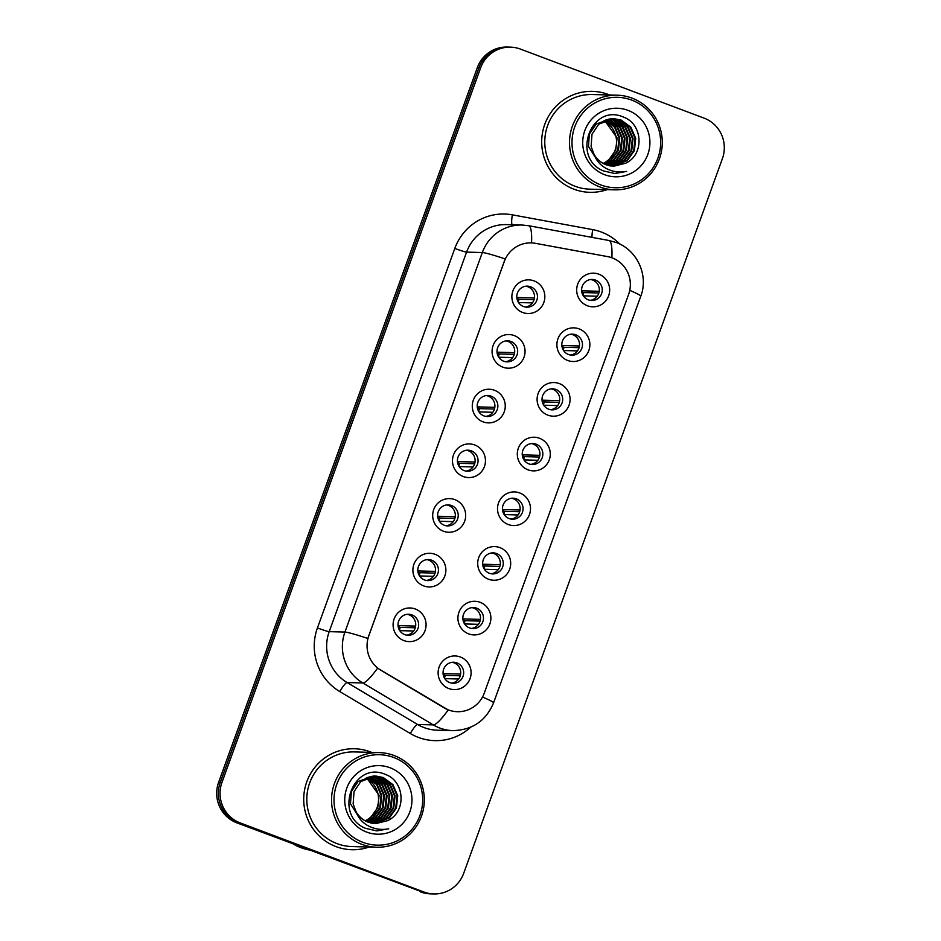<?xml version="1.0" encoding="UTF-8"?>
<svg xmlns="http://www.w3.org/2000/svg" width="941" height="941" viewBox="0 0 941 941"><rect width="100%" height="100%" fill="white"/><g stroke="black" fill="none" stroke-linecap="round" stroke-linejoin="round"><path stroke-width="1.41" d="M502.847 367.166A16.832 16.491 -88.4 0 1 493.096 345.559A16.832 16.491 -88.4 0 1 514.28 335.584A16.832 16.491 -88.4 0 1 524.031 357.192A16.832 16.491 -88.4 0 1 502.847 367.166M510.881 341.465A10.516 10.304 91.6 0 0 497.189 349.358A10.516 10.304 91.6 0 0 507.023 361.862A10.516 10.304 91.6 0 0 510.881 341.465M483.051 421.85A16.832 16.491 -88.4 0 1 473.299 400.243A16.832 16.491 -88.4 0 1 494.484 390.268A16.832 16.491 -88.4 0 1 504.235 411.876A16.832 16.491 -88.4 0 1 483.051 421.85M491.084 396.149A10.516 10.304 91.6 0 0 477.393 404.042A10.516 10.304 91.6 0 0 487.226 416.545A10.516 10.304 91.6 0 0 491.084 396.149M463.254 476.534A16.832 16.491 -88.4 0 1 453.503 454.926A16.832 16.491 -88.4 0 1 474.687 444.952A16.832 16.491 -88.4 0 1 484.45 466.56A16.832 16.491 -88.4 0 1 463.254 476.534M471.288 450.833A10.516 10.304 91.6 0 0 457.597 458.726A10.516 10.304 91.6 0 0 467.43 471.229A10.516 10.304 91.6 0 0 471.288 450.833M443.458 531.218A16.832 16.491 -88.4 0 1 433.707 509.61A16.832 16.491 -88.4 0 1 454.891 499.636A16.832 16.491 -88.4 0 1 464.654 521.243A16.832 16.491 -88.4 0 1 443.458 531.218M451.492 505.529A10.516 10.304 91.6 0 0 437.8 513.41A10.516 10.304 91.6 0 0 447.634 525.913A10.516 10.304 91.6 0 0 451.492 505.529M423.662 585.902A16.832 16.491 -88.4 0 1 413.911 564.294A16.832 16.491 -88.4 0 1 435.107 554.32A16.832 16.491 -88.4 0 1 444.858 575.927A16.832 16.491 -88.4 0 1 423.662 585.902M431.696 560.213A10.516 10.304 91.6 0 0 418.004 568.093A10.516 10.304 91.6 0 0 427.837 580.597A10.516 10.304 91.6 0 0 431.696 560.213M403.877 640.586A16.832 16.491 -88.4 0 1 394.114 618.978A16.832 16.491 -88.4 0 1 415.31 609.003A16.832 16.491 -88.4 0 1 425.061 630.611A16.832 16.491 -88.4 0 1 403.877 640.586M411.899 614.896A10.516 10.304 91.6 0 0 398.208 622.777A10.516 10.304 91.6 0 0 408.041 635.281A10.516 10.304 91.6 0 0 411.899 614.896M522.643 312.483A16.832 16.491 -88.4 0 1 512.892 290.875A16.832 16.491 -88.4 0 1 534.076 280.9A16.832 16.491 -88.4 0 1 543.827 302.508A16.832 16.491 -88.4 0 1 522.643 312.483M530.677 286.782A10.516 10.304 91.6 0 0 516.985 294.674A10.516 10.304 91.6 0 0 526.819 307.178A10.516 10.304 91.6 0 0 530.677 286.782M567.67 360.474A16.832 16.491 -88.4 0 1 557.907 338.866A16.832 16.491 -88.4 0 1 579.103 328.891A16.832 16.491 -88.4 0 1 588.854 350.499A16.832 16.491 -88.4 0 1 567.67 360.474M575.704 334.773A10.516 10.304 91.6 0 0 562 342.665A10.516 10.304 91.6 0 0 571.846 355.169A10.516 10.304 91.6 0 0 575.704 334.773M547.874 415.157A16.832 16.491 -88.4 0 1 538.123 393.55A16.832 16.491 -88.4 0 1 559.307 383.575A16.832 16.491 -88.4 0 1 569.058 405.183A16.832 16.491 -88.4 0 1 547.874 415.157M555.908 389.456A10.516 10.304 91.6 0 0 542.204 397.349A10.516 10.304 91.6 0 0 552.049 409.853A10.516 10.304 91.6 0 0 555.908 389.456M528.077 469.841A16.832 16.491 -88.4 0 1 518.326 448.234A16.832 16.491 -88.4 0 1 539.511 438.259A16.832 16.491 -88.4 0 1 549.262 459.867A16.832 16.491 -88.4 0 1 528.077 469.841M536.111 444.152A10.516 10.304 91.6 0 0 522.408 452.033A10.516 10.304 91.6 0 0 532.253 464.536A10.516 10.304 91.6 0 0 536.111 444.152M508.281 524.525A16.832 16.491 -88.4 0 1 498.53 502.917A16.832 16.491 -88.4 0 1 519.714 492.943A16.832 16.491 -88.4 0 1 529.465 514.551A16.832 16.491 -88.4 0 1 508.281 524.525M516.315 498.836A10.516 10.304 91.6 0 0 502.623 506.717A10.516 10.304 91.6 0 0 512.457 519.22A10.516 10.304 91.6 0 0 516.315 498.836M488.485 579.209A16.832 16.491 -88.4 0 1 478.734 557.601A16.832 16.491 -88.4 0 1 499.918 547.627A16.832 16.491 -88.4 0 1 509.669 569.234A16.832 16.491 -88.4 0 1 488.485 579.209M496.519 553.52A10.516 10.304 91.6 0 0 482.827 561.401A10.516 10.304 91.6 0 0 492.661 573.904A10.516 10.304 91.6 0 0 496.519 553.52M468.689 633.893A16.832 16.491 -88.4 0 1 458.937 612.285A16.832 16.491 -88.4 0 1 480.122 602.311A16.832 16.491 -88.4 0 1 489.873 623.918A16.832 16.491 -88.4 0 1 468.689 633.893M476.722 608.204A10.516 10.304 91.6 0 0 463.031 616.084A10.516 10.304 91.6 0 0 472.864 628.588A10.516 10.304 91.6 0 0 476.722 608.204M448.892 688.577A16.832 16.491 -88.4 0 1 439.141 666.969A16.832 16.491 -88.4 0 1 460.325 656.994A16.832 16.491 -88.4 0 1 470.077 678.602A16.832 16.491 -88.4 0 1 448.892 688.577M456.926 662.887A10.516 10.304 91.6 0 0 443.235 670.768A10.516 10.304 91.6 0 0 453.068 683.272A10.516 10.304 91.6 0 0 456.926 662.887M587.466 305.79A16.832 16.491 -88.4 0 1 577.703 284.182A16.832 16.491 -88.4 0 1 598.899 274.207A16.832 16.491 -88.4 0 1 608.651 295.815A16.832 16.491 -88.4 0 1 587.466 305.79M595.488 280.089A10.516 10.304 91.6 0 0 581.797 287.981A10.516 10.304 91.6 0 0 591.63 300.485A10.516 10.304 91.6 0 0 595.488 280.089M506.117 340.889A10.516 10.304 -88.4 0 1 505.564 361.709M486.321 395.573A10.516 10.304 -88.4 0 1 485.768 416.392M466.536 450.257A10.516 10.304 -88.4 0 1 465.971 471.076M446.74 504.941A10.516 10.304 -88.4 0 1 446.175 525.76M426.943 559.624A10.516 10.304 -88.4 0 1 426.379 580.444M407.147 614.308A10.516 10.304 -88.4 0 1 406.583 635.128M525.913 286.205A10.516 10.304 -88.4 0 1 525.349 307.025M570.94 334.196A10.516 10.304 -88.4 0 1 570.375 355.016M551.144 388.88A10.516 10.304 -88.4 0 1 550.579 409.7M531.347 443.564A10.516 10.304 -88.4 0 1 530.783 464.384M511.551 498.248A10.516 10.304 -88.4 0 1 510.987 519.067M491.755 552.932A10.516 10.304 -88.4 0 1 491.19 573.751M471.959 607.627A10.516 10.304 -88.4 0 1 471.394 628.435M452.162 662.311A10.516 10.304 -88.4 0 1 451.609 683.119M590.736 279.512A10.516 10.304 -88.4 0 1 590.172 300.332M607.486 256.587A28.406 27.83 -88.4 0 1 628.623 294.357L484.262 693.129A28.406 27.83 -88.4 0 1 444.128 707.855L380.846 670.227A28.406 27.83 -88.4 0 1 368.778 635.869L504.317 261.457A28.406 27.83 -88.4 0 1 535.394 243.319L607.486 256.587M608.309 94.465A50.496 49.473 91.6 0 0 592.524 91.371A50.496 49.473 91.6 0 0 542.581 132.328A50.496 49.473 91.6 0 0 574.01 189.223A50.496 49.473 91.6 0 0 589.795 192.317A50.496 49.473 91.6 0 0 607.098 189.635A50.496 49.473 91.6 0 1 589.795 192.317A50.496 49.473 91.6 0 1 574.01 189.223A50.496 49.473 91.6 0 1 542.581 132.328A50.496 49.473 91.6 0 1 592.524 91.371A50.496 49.473 91.6 0 1 608.309 94.465A50.496 49.473 91.6 0 1 609.65 94.994A50.496 49.473 91.6 0 0 608.309 94.465M370.342 751.859A50.496 49.473 91.6 0 0 354.557 748.765A50.496 49.473 91.6 0 0 304.613 789.722A50.496 49.473 91.6 0 0 336.043 846.618A50.496 49.473 91.6 0 0 351.828 849.711A50.496 49.473 91.6 0 0 369.119 847.029A50.496 49.473 91.6 0 1 351.828 849.711A50.496 49.473 91.6 0 1 336.043 846.618A50.496 49.473 91.6 0 1 304.613 789.722A50.496 49.473 91.6 0 1 354.557 748.765A50.496 49.473 91.6 0 1 370.342 751.859A50.496 49.473 91.6 0 1 371.683 752.388A50.496 49.473 91.6 0 0 370.342 751.859M510.528 47.144L507.175 47.05A31.559 30.924 91.6 0 0 477.31 67.693L218.606 782.336A31.559 30.924 91.6 0 0 236.897 822.857L422.286 891.974A31.559 30.924 91.6 0 0 432.154 893.903A31.559 30.924 91.6 0 1 422.286 891.974L238.579 822.893L423.968 892.021A31.559 30.924 91.6 0 0 433.825 893.95A31.559 30.924 91.6 0 0 463.69 873.307L722.394 158.664A31.559 30.924 91.6 0 0 704.103 118.143L520.385 49.073A31.559 30.924 91.6 0 0 510.528 47.144A31.559 30.924 91.6 0 0 480.663 67.776L221.97 782.43A31.559 30.924 91.6 0 0 240.249 822.94L423.968 892.021M218.606 782.336L220.288 782.383A31.559 30.924 91.6 0 0 238.579 822.893A31.559 30.924 91.6 0 1 220.288 782.383L478.981 67.74L220.288 782.383L221.97 782.43M508.846 47.097A31.559 30.924 91.6 0 0 478.981 67.74A31.559 30.924 91.6 0 1 508.846 47.097M470.665 727.205A52.59 51.543 -88.4 0 1 418.416 737.415A52.59 51.543 -88.4 0 1 410.288 733.51L339.783 691.576A52.59 51.543 -88.4 0 1 317.435 627.953A10.516 0.67 19.9 0 0 329.197 631.646L344.924 632.07A36.817 2.353 -160.1 0 1 367.79 638.468L505.176 258.94A36.817 2.353 19.9 0 0 482.31 252.541A42.074 41.228 -88.4 0 1 522.114 225.028L506.399 224.605A42.074 41.228 91.6 0 0 466.583 252.117L329.197 631.646A42.074 41.228 91.6 0 0 347.076 682.543L417.581 724.476A42.074 41.228 91.6 0 0 424.085 727.605A42.074 41.228 91.6 0 0 437.236 730.181L452.962 730.604A42.074 41.228 -88.4 0 1 439.8 728.028A42.074 41.228 -88.4 0 1 433.307 724.899L362.803 682.966A42.074 41.228 -88.4 0 1 344.924 632.07L482.31 252.541L466.583 252.117A10.516 0.67 19.9 0 1 454.821 248.424A52.59 51.543 -88.4 0 1 512.363 214.842L592.689 229.628A52.59 51.543 -88.4 0 1 619.943 244.166M410.288 733.51A10.516 1.835 -59.3 0 1 417.581 724.476L433.307 724.899A36.817 6.434 120.7 0 0 448.21 709.937L377.588 668.169A36.817 6.434 120.7 0 1 362.803 682.966L347.076 682.543A10.516 1.835 -59.3 0 0 339.783 691.576M420.615 891.927A31.559 30.924 91.6 0 0 430.472 893.856L433.825 893.95M581.644 290.804L599.205 291.287M583.02 295.274A16.832 16.491 91.6 0 0 583.773 292.58L598.829 292.992M597.217 296.215L583.361 295.839M583.773 292.58L581.773 291.828M532.394 302.908L518.55 302.531M518.197 301.967A16.832 16.491 -88.4 0 0 518.962 299.273L534.018 299.685M516.832 297.497L534.382 297.979M518.962 299.273L516.962 298.52M561.848 345.488L579.409 345.97M563.224 349.958A16.832 16.491 91.6 0 0 563.977 347.264L579.033 347.676M577.421 350.899L563.565 350.522M563.977 347.264L561.977 346.511M542.051 400.172L559.613 400.654M543.428 404.642A16.832 16.491 91.6 0 0 544.18 401.948L559.236 402.36M557.625 405.583L543.769 405.206M544.18 401.948L542.181 401.195M522.255 454.856L539.816 455.338M523.631 459.326A16.832 16.491 91.6 0 0 524.384 456.632L539.44 457.044M537.829 460.267L523.972 459.89M524.384 456.632L522.384 455.879M502.459 509.54L520.02 510.022M503.835 514.009A16.832 16.491 91.6 0 0 504.599 511.316L519.644 511.728M518.032 514.95L504.176 514.574M504.599 511.316L502.588 510.563M512.598 357.592L498.754 357.215M498.401 356.651A16.832 16.491 -88.4 0 0 499.165 353.957L514.221 354.369M497.036 352.181L514.586 352.663M499.165 353.957L497.166 353.204M492.802 412.276L478.957 411.899M478.604 411.335A16.832 16.491 -88.4 0 0 479.369 408.641L494.425 409.053M477.24 406.865L494.79 407.347M479.369 408.641L477.369 407.888M473.005 466.959L459.161 466.583M458.808 466.018A16.832 16.491 -88.4 0 0 459.573 463.325L474.629 463.737M457.444 461.549L474.993 462.031M459.573 463.325L457.573 462.572M600.958 184.977A45.227 44.321 91.6 0 0 657.9 158.159A45.227 44.321 91.6 0 0 631.682 100.087A45.227 44.321 91.6 0 0 574.739 126.894A45.227 44.321 91.6 0 0 600.958 184.977M599.817 186.941A47.332 46.391 91.6 0 0 614.626 189.835A47.332 46.391 91.6 0 0 661.441 151.442A47.332 46.391 91.6 0 0 631.976 98.099A47.332 46.391 91.6 0 0 617.178 95.194A47.332 46.391 91.6 0 0 570.352 133.587A47.332 46.391 91.6 0 0 599.817 186.941M617.178 95.194L592.442 94.535A47.332 46.391 91.6 0 0 545.615 132.928A47.332 46.391 91.6 0 0 575.08 186.271A47.332 46.391 91.6 0 0 589.878 189.165L614.626 189.835M607.286 119.531L617.578 126.859L622.401 138.033L621.072 150.289L613.885 160.335L605.922 164.699M606.957 119.625L616.92 126.847L621.742 138.009L620.401 150.266L613.214 160.311L605.592 164.569M608.627 119.189L620.248 126.941L625.071 138.104L623.73 150.36L616.543 160.405L607.227 165.157M608.298 119.26L619.578 126.917L624.401 138.092L623.071 150.337L615.885 160.393L606.898 165.051M609.968 118.931L613.285 119.919L622.907 127.011L627.729 138.174L626.4 150.431L619.213 160.476L608.545 165.534M609.639 118.989L612.615 119.895L622.236 126.988L627.059 138.162L625.73 150.407L618.543 160.464L608.215 165.451M611.309 118.766L615.943 119.989L625.565 127.082L630.388 138.245L629.058 150.501L621.872 160.546L609.85 165.828M610.968 118.801L615.285 119.966L624.906 127.059L629.729 138.233L628.388 150.478L621.201 160.535L609.521 165.769M598.076 161.676L588.454 146.431L589.337 134.175L596.088 124.106L611.309 118.601M612.638 118.684L618.602 120.06L628.235 127.153L633.058 138.315L631.717 150.572L624.53 160.617L611.168 166.051M612.309 118.695L617.943 120.036L627.565 127.129L632.387 138.303L631.058 150.56L623.871 160.605L610.838 166.004M613.309 118.66L598.747 124.177L591.995 134.245L591.113 146.514L594.065 154.406C596.9 159.3 600.934 162.769 606.145 164.781L613.579 166.239L625.447 163.299L613.579 166.239M613.967 118.672L621.272 120.13L630.893 127.223L635.716 138.398L634.387 150.642L627.2 160.699L612.497 166.181M613.638 118.672L620.601 120.107L630.223 127.2L635.046 138.374L633.716 150.631L626.53 160.676L612.168 166.157M625.447 163.299C644.679 154.9 642.844 124.188 623.954 117.296C591.418 102.11 570.587 157.629 603.51 170.944L614.826 173.509L626.659 171.403C619.249 172.838 612.238 171.744 605.651 168.133C600.17 165.028 596.312 160.452 594.065 154.406M627.976 110.344A34.299 33.605 91.6 0 0 584.796 130.681A34.299 33.605 91.6 0 0 604.675 174.708A34.299 33.605 91.6 0 0 647.843 154.383A34.299 33.605 91.6 0 0 627.976 110.344M604.604 120.495L617.084 137.892L615.743 150.137L608.556 160.193L603.322 163.499M605.616 120.083L614.602 127.223L619.072 137.939L617.743 150.195L610.556 160.241L604.287 163.993M605.945 119.966L615.155 127.094L619.743 137.962L618.413 150.207L611.215 160.264L604.616 164.146M603.169 163.416A23.784 23.302 91.6 0 0 603.969 120.777M626.659 171.403L614.696 173.509M362.979 842.371A45.227 44.321 91.6 0 0 419.921 815.553A45.227 44.321 91.6 0 0 393.714 757.481A45.227 44.321 91.6 0 0 336.772 784.288A45.227 44.321 91.6 0 0 362.979 842.371M361.85 844.336A47.332 46.391 91.6 0 0 376.647 847.229A47.332 46.391 91.6 0 0 423.474 808.837A47.332 46.391 91.6 0 0 394.008 755.494A47.332 46.391 91.6 0 0 379.211 752.588A47.332 46.391 91.6 0 0 332.385 790.981A47.332 46.391 91.6 0 0 361.85 844.336M379.211 752.588L354.475 751.918A47.332 46.391 91.6 0 0 307.648 790.322A47.332 46.391 91.6 0 0 337.113 843.665A47.332 46.391 91.6 0 0 351.91 846.559L376.647 847.229M296.956 845.43A52.59 51.543 91.6 0 0 302.096 847.7A52.59 51.543 91.6 0 0 307.448 849.382M296.227 845.159A52.59 51.543 91.6 0 0 301.885 847.688A52.59 51.543 91.6 0 0 307.813 849.511M293.38 844.089A52.59 51.543 91.6 0 0 300.944 847.665A52.59 51.543 91.6 0 0 308.966 849.946M369.319 776.925L379.611 784.253L384.434 795.427L383.093 807.684L375.906 817.729L367.943 822.093M368.978 777.019L378.941 784.241L383.763 795.404L382.434 807.66L375.247 817.705L367.625 821.963M370.66 776.584L382.269 784.323L387.092 795.498L385.763 807.754L378.576 817.8L369.26 822.552M370.319 776.654L381.611 784.312L386.422 795.486L385.092 807.731L377.906 817.788L368.931 822.446M371.989 776.325L375.306 777.313L384.928 784.406L389.75 795.568L388.421 807.825L381.234 817.87L370.566 822.928M371.66 776.384L374.647 777.29L384.269 784.382L389.092 795.557L387.763 807.801L380.564 817.858L370.236 822.846M373.33 776.16L377.976 777.384L387.598 784.476L392.421 795.639L391.091 807.896L383.893 817.941L371.883 823.222M373.001 776.196L377.306 777.36L386.927 784.453L391.75 795.627L390.421 807.872L383.234 817.929L371.554 823.163M360.097 819.07L350.475 803.826L351.369 791.569L358.109 781.5L373.33 775.996M374.659 776.078L380.635 777.454L390.256 784.547L395.079 795.71L393.75 807.966L386.563 818.011L373.201 823.446M374.33 776.09L379.964 777.431L389.598 784.523L394.42 795.698L393.079 807.954L385.892 818L372.871 823.399M375.33 776.054L360.768 781.571L354.028 791.64L353.134 803.896L356.086 811.801C358.933 816.694 362.955 820.164 368.178 822.175L375.612 823.634L387.469 820.693L375.6 823.634M376 776.066L383.293 777.525L392.926 784.618L397.737 795.792L396.408 808.037L389.221 818.094L374.518 823.575M375.659 776.066L382.634 777.501L392.256 784.594L397.078 795.768L395.749 808.025L388.551 818.07L374.189 823.551M387.469 820.693C406.7 812.295 404.877 781.583 385.986 774.69C353.451 759.505 332.62 815.024 365.531 828.339L376.859 830.903L388.692 828.798C381.27 830.233 374.271 829.139 367.672 825.528C362.203 822.422 358.345 817.847 356.086 811.801M389.997 767.738A34.299 33.605 91.6 0 0 346.817 788.064A34.299 33.605 91.6 0 0 366.696 832.103A34.299 33.605 91.6 0 0 409.876 811.777A34.299 33.605 91.6 0 0 389.997 767.738M366.625 777.889L379.105 795.286L377.776 807.531L370.589 817.588L365.343 820.893M367.637 777.478L376.635 784.618L381.105 795.333L379.776 807.59L372.577 817.635L366.32 821.387M367.978 777.348L377.176 784.488L381.764 795.357L380.435 807.601L373.248 817.658L366.649 821.54M365.19 820.811A23.784 23.302 91.6 0 0 366.002 778.172M388.692 828.798L376.859 830.903M482.662 564.224L500.224 564.706M484.039 568.693A16.832 16.491 91.6 0 0 484.803 566L499.859 566.411M498.236 569.634L484.392 569.258M484.803 566L482.792 565.247M462.878 618.919L480.428 619.39M464.242 623.377A16.832 16.491 91.6 0 0 465.007 620.684L480.063 621.095M478.44 624.318L464.595 623.942M465.007 620.684L463.007 619.931M443.082 673.603L460.631 674.074M444.446 678.061A16.832 16.491 91.6 0 0 445.211 675.367L460.267 675.779M458.643 679.002L444.799 678.626M445.211 675.367L443.211 674.615M453.209 521.643L439.365 521.267M439.012 520.702A16.832 16.491 -88.4 0 0 439.776 518.009L454.832 518.42M437.647 516.233L455.197 516.715M439.776 518.009L437.777 517.256M433.413 576.327L419.568 575.951M419.227 575.386A16.832 16.491 -88.4 0 0 419.98 572.693L435.036 573.104M417.851 570.916L435.401 571.399M419.98 572.693L417.98 571.94M413.628 631.011L399.772 630.635M399.431 630.07A16.832 16.491 -88.4 0 0 400.184 627.376L415.24 627.788M398.055 625.6L415.616 626.083M400.184 627.376L398.184 626.624M482.521 697.022A36.817 2.353 19.9 0 1 493.555 702.892L640.762 296.215C648.867 275.478 637.163 249.824 616.061 242.472L608.898 240.484A36.817 7.257 100.4 0 1 611.862 257.775M608.898 240.484L528.56 225.699A36.817 7.257 100.4 0 1 531.536 242.896M640.762 296.215A36.817 2.353 -160.1 0 0 629.752 290.357M317.435 627.953L454.821 248.424M480.663 67.776L477.31 67.693M240.249 822.94L236.897 822.857M512.363 214.842A10.516 2.07 -79.6 0 0 512.069 224.758M592.689 229.628A10.516 2.07 -79.6 0 0 592.018 237.379M452.962 730.604C472.453 730.063 485.979 720.83 493.555 702.892M528.56 225.699L522.114 225.028"/></g></svg>
